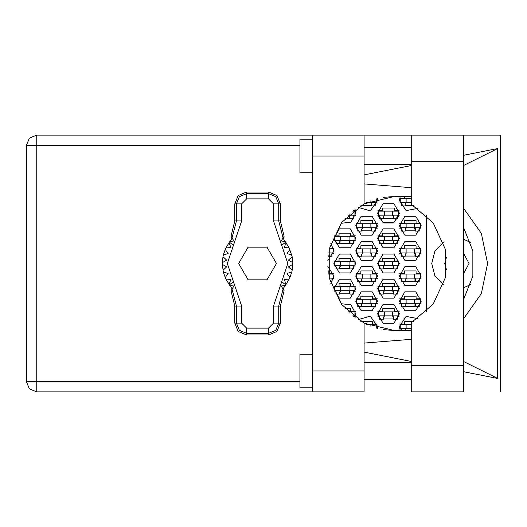 <?xml version="1.0" encoding="UTF-8"?>
<svg xmlns="http://www.w3.org/2000/svg" width="527" height="527" viewBox="0 0 527 527"><rect width="100%" height="100%" fill="white"/><g stroke="black" fill="none" stroke-linecap="round" stroke-linejoin="round"><path stroke-width="0.79" d="M312.537 387.793L299.949 387.793L299.949 354.223L312.537 354.223M312.537 172.777L299.949 172.777L299.949 139.207L312.537 139.207M411.231 135.096L411.231 204.239L433.174 222.928L445.256 249.093L445.256 277.907L433.174 304.072L411.231 322.761L411.231 391.904L463.602 391.904L463.602 135.096L364.065 135.096L364.065 203.797L341.634 222.473L329.25 248.909L329.25 278.091L341.634 304.527L364.065 323.203L364.065 391.904L312.537 391.904L312.537 370.922L364.065 370.922M364.065 156.078L312.537 156.078L312.537 135.096L364.065 135.096M352.767 211.129L354.921 211.129L354.921 215.161L348.189 215.161M392.687 215.161L378.419 215.161L378.419 211.129L398.564 211.129L398.564 215.161L392.687 215.161L392.687 211.129M349.045 240.338L334.777 240.338L334.777 236.307L354.921 236.307L354.921 240.338L349.045 240.338L349.045 236.307M392.687 240.338L378.419 240.338L378.419 236.307L398.564 236.307L398.564 240.338L392.687 240.338L392.687 236.307M349.045 265.516L334.777 265.516L334.777 261.484L354.921 261.484L354.921 265.516L349.045 265.516L349.045 261.484M392.687 265.516L378.419 265.516L378.419 261.484L398.564 261.484L398.564 265.516L392.687 265.516L392.687 261.484M349.045 290.693L334.777 290.693L334.777 286.662L354.921 286.662L354.921 290.693L349.045 290.693L349.045 286.662M392.687 290.693L378.419 290.693L378.419 286.662L398.564 286.662L398.564 290.693L392.687 290.693L392.687 286.662M352.767 315.871L354.921 315.871L354.921 311.839L348.189 311.839M392.687 315.871L378.419 315.871L378.419 311.839L398.564 311.839L398.564 315.871L392.687 315.871L392.687 311.839M376.739 198.831L376.739 202.572L366.581 202.572M411.231 202.572L400.237 202.572L400.237 198.541L411.231 198.541M370.863 227.75L356.601 227.75L356.601 223.718L376.739 223.718L376.739 227.75L370.863 227.75L370.863 223.718M414.505 227.75L400.237 227.75L400.237 223.718L420.381 223.718L420.381 227.75L414.505 227.75L414.505 223.718M370.863 252.927L356.601 252.927L356.601 248.896L376.739 248.896L376.739 252.927L370.863 252.927L370.863 248.896M414.505 252.927L400.237 252.927L400.237 248.896L420.381 248.896L420.381 252.927L414.505 252.927L414.505 248.896M370.863 278.104L356.601 278.104L356.601 274.073L376.739 274.073L376.739 278.104L370.863 278.104L370.863 274.073M414.505 278.104L400.237 278.104L400.237 274.073L420.381 274.073L420.381 278.104L414.505 278.104L414.505 274.073M370.863 303.282L356.601 303.282L356.601 299.25L376.739 299.25L376.739 303.282L370.863 303.282L370.863 299.25M414.505 303.282L400.237 303.282L400.237 299.25L420.381 299.25L420.381 303.282L414.505 303.282L414.505 299.25M376.739 328.169L376.739 324.428L366.581 324.428M411.231 328.459L400.237 328.459L400.237 324.428L411.231 324.428M312.537 391.904L36.758 391.904L29.4 388.86L26.35 381.502L26.35 145.498L36.758 145.498L36.758 381.502L26.35 381.502L29.4 388.86L36.758 391.904L36.758 381.502L299.949 381.502M299.949 145.498L36.758 145.498L36.758 135.096L312.537 135.096M463.602 318.73L481.349 293.611L487.613 263.5L481.349 233.389L463.602 208.27M399.4 301.266L404.855 310.713L415.763 310.713L421.218 301.266L415.763 291.82L404.855 291.82L399.4 301.266M355.758 301.266L361.212 310.713L372.121 310.713L377.582 301.266L372.121 291.82L361.212 291.82L355.758 301.266M399.4 276.089L404.855 285.535L415.763 285.535L421.218 276.089L415.763 266.642L404.855 266.642L399.4 276.089M355.758 276.089L361.212 285.535L372.121 285.535L377.582 276.089L372.121 266.642L361.212 266.642L355.758 276.089M399.4 250.911L404.855 260.358L415.763 260.358L421.218 250.911L415.763 241.465L404.855 241.465L399.4 250.911M355.758 250.911L361.212 260.358L372.121 260.358L377.582 250.911L372.121 241.465L361.212 241.465L355.758 250.911M399.4 225.734L404.855 235.18L415.763 235.18L421.218 225.734L415.763 216.287L404.855 216.287L399.4 225.734M355.758 225.734L361.212 235.18L372.121 235.18L377.582 225.734L372.121 216.287L361.212 216.287L355.758 225.734M377.582 313.855L383.037 323.301L393.946 323.301L399.4 313.855L393.946 304.408L383.037 304.408L377.582 313.855M377.582 288.677L383.037 298.124L393.946 298.124L399.4 288.677L393.946 279.231L383.037 279.231L377.582 288.677M333.94 288.677L339.395 298.124L350.303 298.124L355.758 288.677L350.303 279.231L339.395 279.231L333.94 288.677M377.582 263.5L383.037 272.946L393.946 272.946L399.4 263.5L393.946 254.054L383.037 254.054L377.582 263.5M333.94 263.5L339.395 272.946L350.303 272.946L355.758 263.5L350.303 254.054L339.395 254.054L333.94 263.5M377.582 238.323L383.037 247.769L393.946 247.769L399.4 238.323L393.946 228.876L383.037 228.876L377.582 238.323M333.94 238.323L339.395 247.769L350.303 247.769L355.758 238.323L350.303 228.876L339.395 228.876L333.94 238.323M379.592 215.576L377.852 215.576L383.755 222.974L393.221 222.974L399.123 215.576L397.384 215.576M377.582 213.145L383.037 222.592L393.946 222.592L399.4 213.145L393.946 203.699L383.037 203.699L377.582 213.145M463.602 227.585L472.831 250.944L472.831 276.056L463.602 299.415M443.372 242.262L434.815 251.386L431.712 263.5L434.815 275.614L443.372 284.738M400.237 196.36L399.4 200.556L406.093 210.616L417.957 208.343M358.077 207.282L370.224 210.872L377.582 200.556L377.411 198.646M340.976 223.343L351.041 222.124L355.758 213.145L355.079 209.357M355.079 317.643L355.758 313.855L351.041 304.876L340.976 303.657M377.411 328.354L377.582 326.444L370.224 316.128L358.077 319.718M417.957 318.657L406.093 316.384L399.4 326.444L400.237 330.64M26.35 145.498L29.4 138.14L36.758 135.096M234.752 203.909L234.752 220.978L231.03 236.313L232.045 237.914L236.399 220.978L236.399 203.909L234.752 203.909L238.237 195.497L246.656 192.012L246.656 193.659L268.474 193.659L275.726 196.663L278.73 203.909L278.73 220.978L283.091 237.914L284.106 236.313L280.377 220.978L280.377 203.909L273.513 203.909L268.474 198.877L246.656 198.877L241.623 203.909L241.623 220.978L227.354 263.5L241.623 306.022L241.623 323.091L246.656 328.123L268.474 328.123L273.513 323.091L273.513 306.022L287.782 263.5L273.513 220.978L273.513 203.909M268.474 198.877L268.474 192.012L276.892 195.497L280.377 203.909M280.377 323.091L280.377 306.022L284.106 290.687L283.091 289.086L278.73 306.022L278.73 323.091L280.377 323.091L276.892 331.503L268.474 334.988L268.474 333.341L246.656 333.341L239.403 330.337L236.399 323.091L236.399 306.022L232.045 289.086L231.03 290.687L234.752 306.022L234.752 323.091L241.623 323.091M246.656 328.123L246.656 334.988L238.237 331.503L234.752 323.091M241.623 203.909L236.399 203.909L239.403 196.663L246.656 193.659L246.656 198.877M273.513 323.091L278.73 323.091L275.726 330.337L268.474 333.341L268.474 328.123M463.602 287.768L470.611 284.613M446.514 257.136L444.722 263.5L446.514 269.864M463.602 273.651L469.056 263.5L463.602 253.349M330.778 283.77L333.94 276.089L327.702 266.227M327.702 260.773L333.94 250.911L330.778 243.23M383.01 197.401L395.461 196.36M395.461 330.64L383.01 329.599M399.677 324.013L404.519 324.013L404.519 321.325L413.8 321.325M401.416 328.881L399.677 328.881M360.876 321.45L372.457 321.325L372.457 324.013L377.306 324.013M399.677 298.835L404.519 298.835L404.519 296.148L416.099 296.148L416.099 298.835L420.948 298.835M420.948 303.704L419.209 303.704M401.416 303.704L399.677 303.704M356.035 298.835L360.876 298.835L360.876 296.148L372.457 296.148L372.457 298.835L377.306 298.835M377.306 303.704L375.567 303.704M357.774 303.704L356.035 303.704M399.677 273.658L404.519 273.658L404.519 270.97L416.099 270.97L416.099 273.658L420.948 273.658M420.948 278.519L419.209 278.519M401.416 278.519L399.677 278.519M356.035 273.658L360.876 273.658L360.876 270.97L372.457 270.97L372.457 273.658L377.306 273.658M377.306 278.519L375.567 278.519M357.774 278.519L356.035 278.519M328.057 270.97L328.822 270.97L328.822 273.658L333.663 273.658M333.663 278.519L331.924 278.519M399.677 248.48L404.519 248.48L404.519 245.793L416.099 245.793L416.099 248.48L420.948 248.48M420.948 253.342L419.209 253.342M401.416 253.342L399.677 253.342M356.035 248.48L360.876 248.48L360.876 245.793L372.457 245.793L372.457 248.48L377.306 248.48M377.306 253.342L375.567 253.342M357.774 253.342L356.035 253.342M329.349 248.48L333.663 248.48M333.663 253.342L331.924 253.342M399.677 223.296L404.519 223.296L404.519 220.615L416.099 220.615L416.099 223.296L420.948 223.296M420.948 228.165L419.209 228.165M401.416 228.165L399.677 228.165M356.035 223.296L360.876 223.296L360.876 220.615L372.457 220.615L372.457 223.296L377.306 223.296M377.306 228.165L375.567 228.165M357.774 228.165L356.035 228.165M399.677 198.119L404.519 198.119L404.519 196.36M401.416 202.987L399.677 202.987M377.306 202.987L375.567 202.987M377.852 311.424L382.701 311.424L382.701 308.736L394.282 308.736L394.282 311.424L399.123 311.424M399.123 316.292L397.384 316.292M379.592 316.292L377.852 316.292M345.172 308.736L350.639 308.736L350.639 311.424L355.481 311.424M355.481 316.292L353.742 316.292M377.852 286.247L382.701 286.247L382.701 283.559L394.282 283.559L394.282 286.247L399.123 286.247M399.123 291.115L397.384 291.115M379.592 291.115L377.852 291.115M334.21 286.247L339.059 286.247L339.059 283.559L350.639 283.559L350.639 286.247L355.481 286.247M355.481 291.115L353.742 291.115M335.949 291.115L334.21 291.115M377.852 261.069L382.701 261.069L382.701 258.382L394.282 258.382L394.282 261.069L399.123 261.069M399.123 265.931L397.384 265.931M379.592 265.931L377.852 265.931M334.21 261.069L339.059 261.069L339.059 258.382L350.639 258.382L350.639 261.069L355.481 261.069M355.481 265.931L353.742 265.931M335.949 265.931L334.21 265.931M377.852 235.885L382.701 235.885L382.701 233.204L394.282 233.204L394.282 235.885L399.123 235.885M399.123 240.753L397.384 240.753M379.592 240.753L377.852 240.753M334.21 235.885L339.059 235.885L339.059 233.204L350.639 233.204L350.639 235.885L355.481 235.885M355.481 240.753L353.742 240.753M335.949 240.753L334.21 240.753M377.852 210.708L382.701 210.708L382.701 208.027L394.282 208.027L394.282 210.708L399.123 210.708M353.294 210.708L355.481 210.708M355.481 215.576L353.742 215.576M426.257 215.141L426.257 311.859M470.611 242.387L463.602 239.232M349.968 218.264L345.172 218.264M393.61 218.264L383.373 218.264M349.968 243.441L339.731 243.441M393.61 243.441L383.373 243.441M349.968 268.618L339.731 268.618M393.61 268.618L383.373 268.618M349.968 293.796L339.731 293.796M393.61 293.796L383.373 293.796M393.61 318.973L383.373 318.973M371.785 205.675L361.548 205.675M413.8 205.675L405.191 205.675M371.785 230.852L361.548 230.852M415.428 230.852L405.191 230.852M371.785 256.03L361.548 256.03M415.428 256.03L405.191 256.03M371.785 281.207L361.548 281.207M415.428 281.207L405.191 281.207M371.785 306.385L361.548 306.385M415.428 306.385L405.191 306.385M411.231 147.6L364.065 147.6M411.231 164.384L364.065 164.384M411.231 362.616L364.065 362.616M411.231 379.4L364.065 379.4M312.537 156.078L312.537 370.922M463.602 371.759L497.686 378.478L497.686 148.522L463.602 155.241M411.231 165.57L364.065 174.872M364.065 352.128L411.231 361.43M463.602 135.096L500.65 135.096L500.65 391.904M411.231 330.501L394.782 330.64L364.065 323.203M364.065 343.044L411.231 339.335M411.231 187.665L364.065 183.956M364.065 203.797L394.782 196.36L411.231 196.499M497.686 378.478L463.602 361.509M463.602 165.491L497.686 148.522M353.742 215.161L353.742 218.514L349.968 218.514L349.968 216.505L348.624 215.161M349.553 215.53L349.467 218.264M349.783 215.82L349.638 218.264M349.045 215.161L349.045 214.351M397.384 215.161L397.384 218.514L393.61 218.514L393.61 216.505L392.266 215.161M379.592 215.161L379.592 218.514L383.373 218.514L383.373 216.505L384.71 215.161M393.195 215.53L393.109 218.264M393.425 215.82L393.28 218.264M384.295 215.161L384.295 211.129M353.742 240.338L353.742 243.691L349.968 243.691L349.968 241.682L348.624 240.338M335.949 240.338L335.949 243.691L339.731 243.691L339.731 241.682L341.074 240.338M349.553 240.707L349.467 243.441M349.783 240.997L349.638 243.441M340.653 240.338L340.653 236.307M397.384 240.338L397.384 243.691L393.61 243.691L393.61 241.682L392.266 240.338M379.592 240.338L379.592 243.691L383.373 243.691L383.373 241.682L384.71 240.338M393.195 240.707L393.109 243.441M393.425 240.997L393.28 243.441M384.295 240.338L384.295 236.307M353.742 265.516L353.742 268.869L349.968 268.869L349.968 266.86L348.624 265.516M335.949 265.516L335.949 268.869L339.731 268.869L339.731 266.86L341.074 265.516M349.553 265.885L349.467 268.618M349.783 266.175L349.638 268.618M340.653 265.516L340.653 261.484M397.384 265.516L397.384 268.869L393.61 268.869L393.61 266.86L392.266 265.516M379.592 265.516L379.592 268.869L383.373 268.869L383.373 266.86L384.71 265.516M393.195 265.885L393.109 268.618M393.425 266.175L393.28 268.618M384.295 265.516L384.295 261.484M353.742 290.693L353.742 294.046L349.968 294.046L349.968 292.037L348.624 290.693M335.949 290.693L335.949 294.046L339.731 294.046L339.731 292.037L341.074 290.693M349.553 291.062L349.467 293.796M349.783 291.352L349.638 293.796M340.653 290.693L340.653 286.662M397.384 290.693L397.384 294.046L393.61 294.046L393.61 292.037L392.266 290.693M379.592 290.693L379.592 294.046L383.373 294.046L383.373 292.037L384.71 290.693M393.195 291.062L393.109 293.796M393.425 291.352L393.28 293.796M384.295 290.693L384.295 286.662M353.742 315.871L353.742 316.635M349.045 312.649L349.045 311.839M397.384 315.871L397.384 319.224L393.61 319.224L393.61 317.214L392.266 315.871M379.592 315.871L379.592 319.224L383.373 319.224L383.373 317.214L384.71 315.871M393.195 316.24L393.109 318.973M393.425 316.536L393.28 318.973M384.295 315.871L384.295 311.839M375.567 202.572L375.567 205.925L371.785 205.925L371.785 203.909L370.448 202.572M361.548 205.161L361.548 205.925L360.244 205.925M371.37 202.941L371.291 205.675M371.601 203.231L371.463 205.675M370.863 202.572L370.863 200.767M401.416 202.572L401.416 205.925L405.191 205.925L405.191 203.909L406.534 202.572M406.113 202.572L406.113 198.541M375.567 227.75L375.567 231.103L371.785 231.103L371.785 229.093L370.448 227.75M357.774 227.75L357.774 231.103L361.548 231.103L361.548 229.093L362.892 227.75M371.37 228.119L371.291 230.852M371.601 228.408L371.463 230.852M362.471 227.75L362.471 223.718M419.209 227.75L419.209 231.103L415.428 231.103L415.428 229.093L414.09 227.75M401.416 227.75L401.416 231.103L405.191 231.103L405.191 229.093L406.534 227.75M415.012 228.119L414.933 230.852M415.243 228.408L415.098 230.852M406.113 227.75L406.113 223.718M329.25 248.896L333.097 248.896L333.097 252.927L328.479 252.927M331.924 252.927L331.924 256.28L328.15 256.28L328.15 255.292M375.567 252.927L375.567 256.28L371.785 256.28L371.785 254.271L370.448 252.927M357.774 252.927L357.774 256.28L361.548 256.28L361.548 254.271L362.892 252.927M371.37 253.296L371.291 256.03M371.601 253.586L371.463 256.03M362.471 252.927L362.471 248.896M419.209 252.927L419.209 256.28L415.428 256.28L415.428 254.271L414.09 252.927M401.416 252.927L401.416 256.28L405.191 256.28L405.191 254.271L406.534 252.927M415.012 253.296L414.933 256.03M415.243 253.586L415.098 256.03M406.113 252.927L406.113 248.896M328.479 274.073L333.097 274.073L333.097 278.104L329.25 278.104M331.924 278.104L331.924 281.458L330.093 281.458M375.567 278.104L375.567 281.458L371.785 281.458L371.785 279.448L370.448 278.104M357.774 278.104L357.774 281.458L361.548 281.458L361.548 279.448L362.892 278.104M371.37 278.473L371.291 281.207M371.601 278.763L371.463 281.207M362.471 278.104L362.471 274.073M419.209 278.104L419.209 281.458L415.428 281.458L415.428 279.448L414.09 278.104M401.416 278.104L401.416 281.458L405.191 281.458L405.191 279.448L406.534 278.104M415.012 278.473L414.933 281.207M415.243 278.763L415.098 281.207M406.113 278.104L406.113 274.073M375.567 303.282L375.567 306.635L371.785 306.635L371.785 304.626L370.448 303.282M357.774 303.282L357.774 306.635L361.548 306.635L361.548 304.626L362.892 303.282M371.37 303.651L371.291 306.385M371.601 303.941L371.463 306.385M362.471 303.282L362.471 299.25M419.209 303.282L419.209 306.635L415.428 306.635L415.428 304.626L414.09 303.282M401.416 303.282L401.416 306.635L405.191 306.635L405.191 304.626L406.534 303.282M415.012 303.651L414.933 306.385M415.243 303.941L415.098 306.385M406.113 303.282L406.113 299.25M370.863 326.233L370.863 324.428M401.416 328.459L401.416 330.64M406.534 328.459L405.191 329.803L405.191 330.64M406.113 328.459L406.113 324.428M268.474 192.012L246.656 192.012M283.091 237.914L280.463 242.064L285.133 241.498L289.185 247.927L292.162 256.735L292.801 264.337L288.434 266.86L292.162 270.265L291.8 271.906L286.991 273.427L289.89 277.551L289.185 279.073L284.165 279.527L286.128 284.152L282.979 288.915M289.185 247.927L284.165 247.473L286.128 242.848L284.165 247.473L289.185 247.927M292.801 262.663L288.434 260.14L292.162 256.735L288.434 260.14L292.801 262.663M291.8 255.094L286.991 253.573L289.89 249.449L286.991 253.573L291.8 255.094M232.157 288.908L229.001 284.152L230.971 279.527L229.001 284.152L225.945 279.073L230.971 279.527L225.945 279.073L225.24 277.551L228.145 273.427L225.24 277.551L223.336 271.906L228.145 273.427L223.336 271.906L222.328 264.337L226.696 266.86L222.328 264.337L222.328 262.663L226.696 260.14L222.974 256.735L223.336 255.094L228.145 253.573L225.24 249.449L225.945 247.927L230.971 247.473L229.001 242.848L232.157 238.085M226.696 266.86L222.974 270.265L226.696 266.86M246.656 334.988L268.474 334.988M292.801 264.337L292.162 270.265L288.434 266.86L292.801 264.337M291.8 271.906L289.89 277.551L286.991 273.427L291.8 271.906M289.185 279.073L286.128 284.152L284.165 279.527L289.185 279.073M222.974 256.735L222.328 262.663L226.696 260.14L222.974 256.735M225.24 249.449L223.336 255.094L228.145 253.573L225.24 249.449M229.001 242.848L225.945 247.927L230.971 247.473L229.001 242.848M285.133 241.498L282.979 238.092M276.464 263.5L267.011 247.137L248.118 247.137L238.665 263.5L248.118 279.863L267.011 279.863L276.464 263.5M232.045 237.914L234.673 242.064L229.996 241.498M229.996 285.502L234.673 284.936L232.045 289.086M283.091 289.086L280.463 284.936L285.133 285.502M411.231 365.725L463.602 365.725M411.231 161.275L463.602 161.275M273.513 220.978L280.377 220.978M285.68 242.242L281.662 245.279M285.68 284.758L281.662 281.721M233.468 281.721L229.449 284.758M233.468 245.279L229.449 242.242M241.623 306.022L234.752 306.022M234.752 220.978L241.623 220.978M280.377 306.022L273.513 306.022"/></g></svg>
